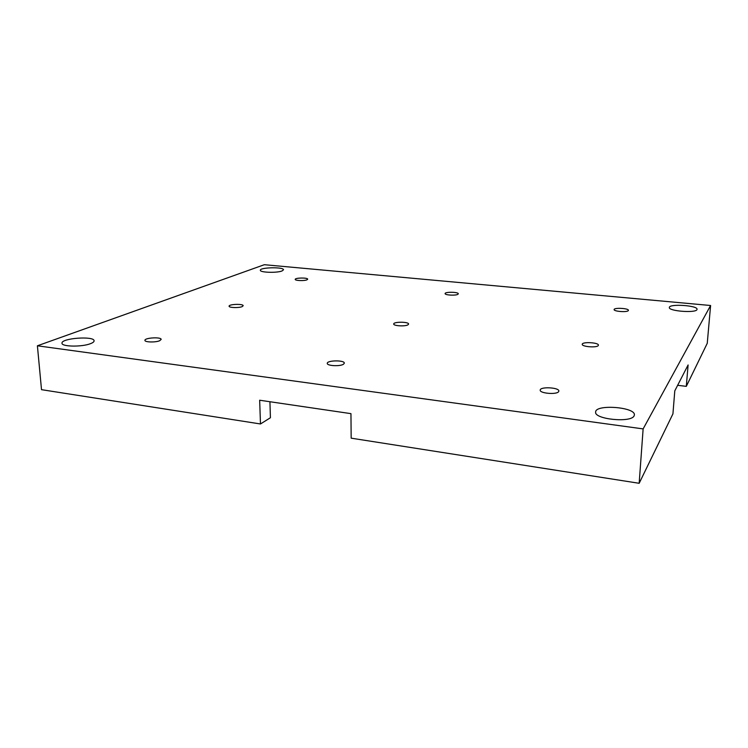 <?xml version="1.0" encoding="UTF-8"?>
<svg xmlns="http://www.w3.org/2000/svg" width="748" height="748" viewBox="0 0 748 748"><rect width="100%" height="100%" fill="white"/><g stroke="black" fill="none" stroke-linecap="round" stroke-linejoin="round"><path stroke-width="1.12" d="M686.309 386.351L688.104 364.959L674.79 390.858L672.929 413.868L639.166 483.292L351.167 438.169L350.952 413.644L259.668 400.227L260.472 423.966L41.514 389.671L37.4 345.791L264.334 264.708L710.6 305.502L707.253 343.304L686.309 386.351L677.641 385.314M710.6 305.502L643.13 428.903L37.4 345.791M643.13 428.903L639.166 483.292M269.925 401.741L270.421 417.739L260.472 423.966M634.07 415.925L634.379 414.972C635.641 406.996 595.249 404.032 595.642 412.045C593.977 419.226 630.957 423.059 634.07 415.925M696.958 309.644L697.061 309.326C697.94 305.436 669.011 303.538 669.348 307.475C668.235 311.093 695.565 313.281 696.958 309.644M90.592 343.622C92.958 342.706 94.126 341.771 94.089 340.826C94.444 335.721 60.953 338.161 62 343.22C61.57 346.81 82.187 347.1 90.592 343.622M558.569 391.737L558.85 391.092C559.429 387.427 539.944 386.436 540.215 390.129C539.532 393.345 556.428 394.851 558.569 391.737M343.491 364.229L344.323 363.154C344.678 359.994 326.848 360.237 327.269 363.388C326.857 365.884 340.116 366.585 343.491 364.229M598.232 345.595L598.419 345.193C598.933 342.491 582.019 341.574 582.243 344.304C581.654 346.726 596.67 347.96 598.232 345.595M628.301 310.626L628.423 310.355C628.881 308.288 613.921 307.465 614.127 309.569C613.603 311.458 627.114 312.477 628.301 310.626M408.034 324.772L408.586 324.071C408.941 321.677 393.411 321.593 393.738 323.996C393.326 325.96 405.435 326.624 408.034 324.772M306.97 279.817L307.68 279.2C307.933 277.527 294.89 277.723 295.208 279.387C294.918 280.696 304.352 281.033 306.97 279.817M457.907 294.291L458.29 293.814C458.627 291.926 444.845 291.701 445.107 293.59C444.723 295.17 455.841 295.778 457.907 294.291M159.67 340.723L161.147 339.424C161.372 336.768 144.42 337.741 144.934 340.368C144.682 342.285 155.631 342.556 159.67 340.723M242.165 306.615L243.165 305.736C243.418 303.651 228.701 304.118 229.103 306.194C228.813 307.765 238.949 308.092 242.165 306.615M282.061 270.944L283.492 269.794C283.941 266.83 259.771 267.307 260.351 270.262C259.827 272.543 277.041 273.095 282.061 270.944"/></g></svg>
